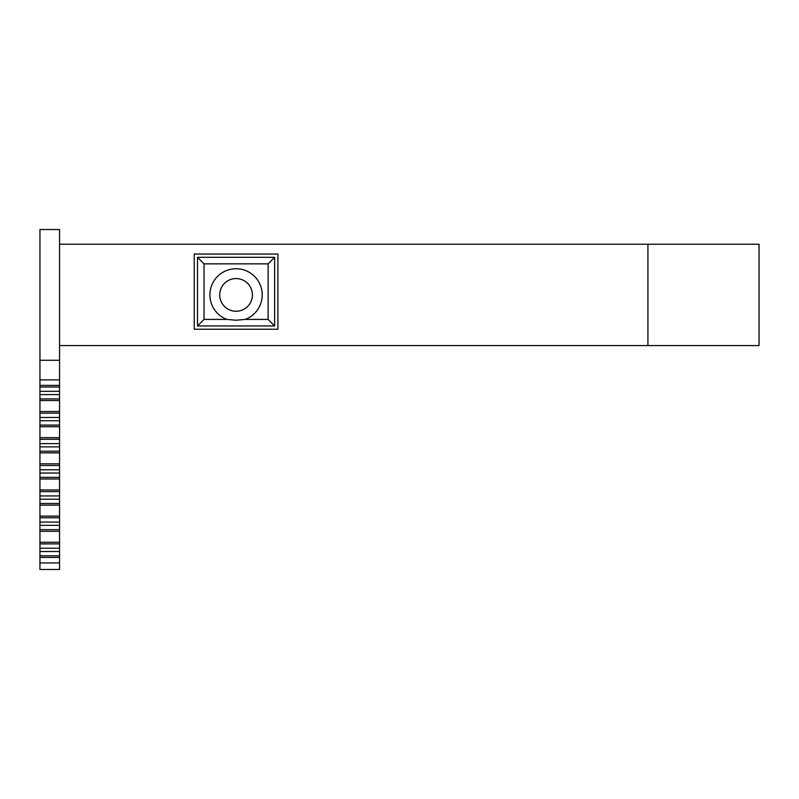 <?xml version="1.0" encoding="UTF-8"?>
<svg xmlns="http://www.w3.org/2000/svg" width="799" height="799" viewBox="0 0 799 799"><rect width="100%" height="100%" fill="white"/><g stroke="black" fill="none" stroke-linecap="round" stroke-linejoin="round"><path stroke-width="1.2" d="M219.725 294.901A16.34 16.34 0 0 0 236.065 311.25A16.34 16.34 0 0 0 252.414 294.901A16.34 16.34 0 0 0 236.065 278.561A16.34 16.34 0 0 0 219.725 294.901M226.966 319.42L236.065 320.239L245.163 319.42L268.104 319.42L268.104 263.85L204.035 263.85L204.035 319.42L226.966 319.42A26.147 26.147 0 0 1 236.065 268.754A26.147 26.147 0 0 1 245.163 319.42M647.919 345.567L647.919 244.244L759.05 244.244L759.05 345.567L59.565 345.567M647.919 244.244L59.565 244.244M194.227 329.228L277.902 329.228L277.902 254.042L194.227 254.042L194.227 329.228M197.503 325.952L197.503 257.318L274.636 257.318L274.636 325.952L197.503 325.952L204.035 319.42M197.503 257.318L204.035 263.85M268.104 319.42L274.636 325.952M274.636 257.318L268.104 263.85M39.95 569.467L39.95 555.814L59.565 555.814L59.565 569.467L39.95 569.467M59.565 387.006L39.95 387.006L39.95 360.279L59.565 360.279L59.565 543.899L39.95 543.899L39.95 555.814M39.95 543.899L39.95 529.667L59.565 529.667M59.565 517.752L39.95 517.752L39.95 529.667M39.95 517.752L39.95 503.51L59.565 503.51M59.565 491.605L39.95 491.605L39.95 503.51M39.95 491.605L39.95 477.363L59.565 477.363M59.565 465.457L39.95 465.457L39.95 477.363M39.95 465.457L39.95 451.215L59.565 451.215M59.565 439.31L39.95 439.31L39.95 451.215M39.95 439.31L39.95 425.068L59.565 425.068M59.565 413.153L39.95 413.153L39.95 425.068M39.95 413.153L39.95 398.921L59.565 398.921M39.95 387.006L39.95 398.921M39.95 360.279L39.95 229.533L59.565 229.533L59.565 360.279M59.565 543.899L59.565 555.814M39.95 463.82L59.565 463.82M59.565 452.843L39.95 452.843M39.95 437.672L59.565 437.672M59.565 426.696L39.95 426.696M39.95 542.271L59.565 542.271M59.565 531.295L39.95 531.295M39.95 489.977L59.565 489.977M59.565 479.001L39.95 479.001M39.95 516.124L59.565 516.124M59.565 505.148L39.95 505.148M39.95 411.525L59.565 411.525M59.565 400.549L39.95 400.549M39.95 385.378L59.565 385.378M59.565 379.885L39.95 379.885M39.95 562.935L59.565 562.935M59.565 557.442L39.95 557.442M59.565 391.33L39.95 391.33M59.565 394.596L39.95 394.596M59.565 417.478L39.95 417.478M59.565 420.743L39.95 420.743M59.565 522.077L39.95 522.077M59.565 525.342L39.95 525.342M59.565 495.929L39.95 495.929M59.565 499.195L39.95 499.195M59.565 548.224L39.95 548.224M59.565 551.49L39.95 551.49M59.565 443.625L39.95 443.625M59.565 446.891L39.95 446.891M59.565 469.782L39.95 469.782M59.565 473.038L39.95 473.038"/></g></svg>
